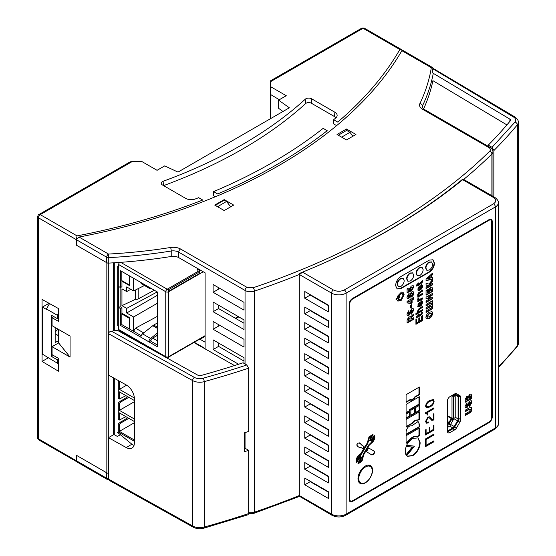 <?xml version="1.0" encoding="UTF-8"?>
<svg xmlns="http://www.w3.org/2000/svg" width="556" height="556" viewBox="0 0 556 556"><rect width="100%" height="100%" fill="white"/><g stroke="black" fill="none" stroke-linecap="round" stroke-linejoin="round"><path stroke-width="0.83" d="M370.22 466.449A10.293 5.942 120 0 0 369.42 465.191A10.293 5.942 120 0 1 370.22 466.449M218.571 305.195L218.571 308.559L244.014 323.251M213.108 284.505L244.014 302.346L244.014 310.123L213.108 292.275L213.108 284.505M218.571 287.654L218.571 289.127L213.108 292.275M213.108 321.479L244.014 339.327L244.014 347.104L213.108 329.256L213.108 321.479M218.571 324.635L218.571 326.108L213.108 329.256M238.587 364.243L213.108 349.536L213.108 339.869L244.014 357.71L244.014 363.388M244.014 329.555L213.108 311.714L213.108 302.047L244.014 319.895L244.014 329.555M108.476 478.681A2.571 1.487 0 0 1 106.696 478.25L76.339 460.722L76.339 455.26L76.339 460.722L77.145 462.057L107.232 479.425A2.571 1.487 -60 0 1 106.696 478.25L106.696 472.788L76.339 455.26L106.842 472.871L106.842 262.759L76.339 245.147L106.696 262.675A2.571 1.487 0 0 0 108.754 263.099A360.267 208 0 0 0 171.227 256.476A7.721 4.455 180 0 1 178.74 257.623L205.101 272.843L205.101 348.501L194.308 342.267M337.026 134.482L346.485 139.945L355.951 134.482L346.485 129.02L337.026 134.482M224.207 199.618L214.748 205.081L224.207 210.543L233.673 205.081L224.207 199.618L224.207 200.174M432.978 68.277A2.571 2.092 -170.8 0 0 431.317 67.686C429.35 79.821 425.555 91.754 419.933 103.499C419.022 105.696 419.905 107.628 422.574 109.282L488.884 147.569C490.545 148.667 490.816 149.87 489.683 151.176C433.506 206.832 349.522 255.315 253.119 287.751L246.871 287.292L180.561 249.005C177.691 247.469 174.355 246.961 170.539 247.483C150.203 250.728 129.527 252.917 108.517 254.057L79.07 237.058A512.097 295.653 0 0 0 401.877 50.686L431.317 67.686A2.571 1.487 -60 0 1 432.603 67.561L402.516 50.193L401.877 50.686M346.485 129.02L346.485 130.493M79.07 237.058L76.339 239.685L77.041 235.883L40.247 214.644L132.682 161.275L141.419 161.275L157.063 170.31L164.715 165.89L177.989 172.096L289.349 107.801L278.605 100.136L286.257 95.715L270.612 86.68L270.612 81.642C270.612 80.509 270.612 80.509 270.612 81.642C270.612 80.509 270.612 80.509 270.612 81.642L363.047 28.273L399.84 49.512C384.926 75.352 364.229 99.545 337.742 122.077L333.663 119.728A503.861 290.899 0 0 0 335.845 117.851A7.721 4.455 0 0 0 337.124 115.655A7.721 4.455 0 0 0 334.872 112.229L311.645 98.815A4.114 2.377 0 0 0 305.251 99.225A460.632 265.942 180 0 1 163.137 181.277A4.114 2.377 0 0 0 161.233 183.431A4.114 2.377 0 0 0 162.435 184.96L185.662 198.374A7.721 4.455 0 0 0 195.399 198.937A503.861 290.899 0 0 0 198.652 197.679L202.725 200.028C163.686 215.325 121.792 227.272 77.041 235.883M132.682 161.275L130.111 161.886L38.955 214.512A2.571 1.487 60 0 1 40.247 214.644A2.571 1.487 120 0 0 38.427 217.792L76.339 239.685L76.339 245.147L76.339 239.685L106.696 257.213A2.571 1.487 -60 0 1 108.517 254.057L108.754 257.636A360.267 208 0 0 0 171.227 251.013A2.571 0.563 -99.1 0 0 170.539 247.483M245.05 363.985L245.05 290.44A7.721 4.455 180 0 0 254.419 291.135L254.419 512.173A667.527 385.391 0 0 0 299.302 495.528L331.564 514.154A10.293 5.942 0 0 0 346.124 514.154L346.124 293.116A10.293 5.942 180 0 1 331.564 293.116A2.571 1.487 120 0 1 333.385 289.968C337.026 291.671 340.661 291.671 344.303 289.968L493.513 203.823A2.571 1.487 60 0 1 495.333 206.971A10.293 5.942 180 0 0 498.35 202.766C498.6 201.189 497.411 199.395 494.798 197.387L463.732 179.456L462.668 179.706A669.07 386.281 180 0 1 302.54 272.155L300.219 274.004L299.323 273.482L299.302 274.49L299.323 496.209L332.099 515.336A2.571 1.487 -60 0 1 331.564 514.154L331.564 293.116L299.302 274.49A667.527 385.391 0 0 1 254.419 291.135A2.571 1.063 -108.7 0 0 253.119 287.751M299.323 273.482A667.311 385.266 0 0 0 302.276 272.28M312.312 268.096A667.311 385.266 0 0 0 462.787 179.108L463.273 179.393M423.568 108.983A360.267 208 0 0 0 432.909 80.669L506.898 124.905M218.571 343.017L218.571 346.381L213.108 349.536M218.571 346.381L244.014 361.073M218.571 308.559L213.108 311.714M300.838 273.691L300.219 274.004L300.789 273.767M328.415 498.468L304.757 484.811L304.757 478.09L328.415 491.747L328.415 498.468M328.415 482.921L304.757 469.264L304.757 462.536L328.415 476.193L328.415 482.921M328.415 467.374L304.757 453.717L304.757 446.989L328.415 460.646L328.415 467.374M328.415 451.826L304.757 438.163L304.757 431.442L328.415 445.099L328.415 451.826M328.415 436.272L304.757 422.616L304.757 415.895L328.415 429.552L328.415 436.272M328.415 420.725L304.757 407.068L304.757 400.348L328.415 414.005L328.415 420.725M328.415 405.178L304.757 391.521L304.757 384.801L328.415 398.457L328.415 405.178M328.415 389.631L304.757 375.974L304.757 369.247L328.415 382.903L328.415 389.631M328.415 374.084L304.757 360.427L304.757 353.699L328.415 367.356L328.415 374.084M328.415 358.53L304.757 344.873L304.757 338.152L328.415 351.809L328.415 358.53M328.415 342.982L304.757 329.326L304.757 322.605L328.415 336.262L328.415 342.982M328.415 311.888L304.757 298.231L304.757 291.504L328.415 305.161L328.415 311.888M328.415 327.435L304.757 313.779L304.757 307.058L328.415 320.715L328.415 327.435M205.101 342.197L200.049 339.278M310.22 481.239L310.22 481.663L304.757 484.811M310.22 481.663L328.415 492.164M310.22 465.692L310.22 466.109L304.757 469.264M310.22 466.109L328.415 476.617M310.22 450.145L310.22 450.562L304.757 453.717M310.22 450.562L328.415 461.07M310.22 434.597L310.22 435.014L304.757 438.163M310.22 435.014L328.415 445.523M310.22 419.043L310.22 419.467L304.757 422.616M310.22 419.467L328.415 429.969M310.22 403.496L310.22 403.92L304.757 407.068M310.22 403.92L328.415 414.422M310.22 387.949L310.22 388.366L304.757 391.521M310.22 388.366L328.415 398.874M310.22 372.402L310.22 372.819L304.757 375.974M310.22 372.819L328.415 383.327M310.22 356.855L310.22 357.272L304.757 360.427M310.22 357.272L328.415 367.78M310.22 341.301L310.22 341.725L304.757 344.873M310.22 341.725L328.415 352.226M310.22 325.753L310.22 326.177L304.757 329.326M310.22 326.177L328.415 336.679M310.22 294.659L310.22 295.076L304.757 298.231M310.22 295.076L328.415 305.585M310.22 310.206L310.22 310.63L304.757 313.779M310.22 310.63L328.415 321.132M450.082 425.132A2.71 1.564 120 0 0 450.589 424.423L453.891 418.71A2.71 1.564 120 0 0 454.21 418.029M454.454 395.295L454.454 394.607A2.71 1.564 120 0 0 454.391 394.086M108.663 479.765L107.232 479.425M493.513 203.823C496.473 201.717 496.473 199.618 493.513 197.519A2.571 1.487 120 0 1 494.798 197.387M352.49 501.442A4.629 2.676 -60 0 1 350.176 501.672A4.629 2.676 -60 0 1 349.217 499.552L349.217 304.146A4.629 2.676 -60 0 1 352.49 298.475L488.967 219.683A4.629 2.676 -60 0 1 491.282 219.453A4.629 2.676 -60 0 1 492.241 221.573L492.241 416.979A4.629 2.676 -60 0 1 488.967 422.65L352.49 501.442L351.878 501.088M314.46 484.109L314.828 483.901M327.929 476.339L328.29 476.124M349.453 500.824A4.629 2.676 120 0 0 350.023 500.692M490.357 219.808A4.629 2.676 120 0 0 490.183 219.252M447.344 430.935A2.71 1.564 120 0 0 448.171 430.671L452.876 427.953A2.71 1.564 120 0 0 454.231 426.528L457.532 420.809A2.71 1.564 120 0 0 458.088 418.918L458.088 396.706A2.71 1.564 120 0 0 457.532 395.469L454.759 393.87M359.294 482.733A10.293 5.942 120 0 0 360.497 482.823A10.293 5.942 120 0 1 359.294 482.733M58.443 313.396L57.351 315.287L46.433 308.983L49.547 303.59M58.443 359.197L57.351 359.829L51.527 356.465L51.527 315.287L57.351 318.644L57.351 315.287M57.351 318.644L58.443 318.018M46.433 308.983L46.433 309.4L42.43 307.093L42.43 354.158L57.351 363.193L57.351 359.829M57.351 363.193L58.443 363.819M51.527 356.465L53.348 355.416M55.162 331.932A10.807 6.241 120 0 0 57.907 329.055M42.43 307.093L49.011 303.291M58.623 340.606L55.162 342.6L55.162 327.47M313.737 468.145L314.098 467.93M282.948 111.492L278.605 108.302L278.605 100.136M279.314 99.732L270.612 94.527L270.612 86.68M270.612 118.623L270.612 94.527M217.57 206.714L226.542 201.432L224.283 200.125L215.262 205.338L217.521 206.644M226.542 201.432L230.664 206.818M338.298 135.219L346.631 130.41L349.967 132.335L352.942 136.22M322.105 472.551L322.105 472.975M324.106 474.129L324.468 473.92M316.281 469.611L316.281 469.195M38.955 214.512C38.517 214.394 38.086 215.137 37.669 216.743A2.571 1.487 0 0 0 38.427 217.792L38.427 438.83A2.571 1.487 120 0 0 38.955 440.011C37.745 438.76 37.315 438.017 37.669 437.78A2.571 1.487 0 0 0 38.427 438.83L76.339 460.722C76.394 461.904 76.631 462.043 77.041 461.126M38.955 440.011L76.714 461.709M48.177 357.897L42.061 361.428L58.443 371.213L58.443 358.356L52.069 354.679L52.069 346.694L70.07 357.091L58.623 342.913L52.069 346.694M53.89 316.649L52.069 317.698L58.443 321.375L58.443 308.545L42.061 299.42L42.061 361.428M163.575 185.621A461.077 266.199 0 0 0 305.633 103.569L305.251 99.225M335.956 117.754A7.27 4.198 0 0 0 334.559 116.614L311.325 103.201A3.67 2.12 0 0 0 305.633 103.569M333.663 119.728L333.343 123.738L336.623 125.635M402.349 50.179L399.84 49.512M341.634 137.144L349.967 132.335M52.069 317.698L52.069 325.684L70.07 336.074L70.07 357.091M113.306 434.889L113.306 377.753M113.306 330.966L113.306 262.835M215.283 196.775L213.282 195.622L213.608 191.605A503.861 290.899 180 0 0 269.618 164.138L275.574 160.719M108.476 473.184L108.295 473.288A2.571 1.487 180 0 1 106.842 472.871M58.623 329.465L58.623 342.913M106.842 262.759A2.571 1.487 0 0 0 108.295 263.176L108.42 263.106M108.295 473.288L108.295 263.176M213.608 191.605L217.653 193.947C259.749 176.085 296.265 154.999 327.199 130.702L323.147 128.36A503.861 290.899 180 0 1 275.581 160.698M488.286 145.123L492.06 147.298L515.002 122.084A2.571 1.897 39.7 0 1 517.323 124.829A10.293 5.942 180 0 0 518.331 122.257C518.519 120.645 517.379 118.88 514.912 116.955L432.922 68.291L432.234 72.704L509.887 119.13A2.571 1.487 180 0 1 510.61 120.159A2.571 1.487 180 0 1 510.359 120.798A659.805 380.936 180 0 1 488.286 145.123L488.286 146.353M492.06 147.298L493.943 150.488L493.943 196.893M396.553 299.594A0.771 0.445 -60 0 1 396.553 298.336L399.542 296.612A0.785 0.452 120 0 1 399.542 297.87L396.192 299.385A0.771 0.445 -60 0 1 396.032 299.448M372.548 470.286A10.293 5.942 120 0 0 370.414 465.574A10.293 5.942 120 0 0 362.484 468.333A10.293 5.942 120 0 0 357.988 478.688A10.293 5.942 120 0 0 360.121 483.4A10.293 5.942 120 0 0 368.051 480.641A10.293 5.942 120 0 0 372.548 470.286M372.437 450.096L373.646 450.812C374.563 451.785 374.306 453.008 372.861 454.474L371.637 454.857L371.999 455.072L366.487 451.701L368.572 447.962L374.007 451.02C374.932 451.993 374.668 453.216 373.222 454.683L371.714 454.905M414.63 397.422L414.63 398.409L410.856 400.591L410.856 399.597L406.088 402.349L406.088 394.677L419.328 387.039L419.328 394.704L414.63 397.422L414.269 397.206L414.63 398.409M398.277 299.434L401.126 299.149L403.01 295.243L402.266 293.603L401.126 293.498L398.277 296.508L397.332 296.424L401.411 292.122L403.037 292.261L404.101 294.61L401.411 300.205L397.915 301.143L397.332 300.608L398.513 299.684M419.683 317.844L419.683 321.083L421.636 319.957L421.636 316.142L422.511 315.634L422.511 320.52L415.93 324.322L415.93 319.436L416.805 318.929L416.805 322.744L418.807 321.59L418.807 318.352L419.683 317.844M421.302 313.716L421.656 312.687L422.539 312.18L422.539 312.799L421.288 314.786L417.813 317.358L417.813 316.795L416.444 317.587L416.444 316.517L417.813 315.725L417.813 314.904L418.647 314.425L418.647 315.245L421.302 313.716M417.744 310.971L418.244 309.317L422.511 306.363L422.511 307.433L419.662 309.08L418.626 310.811L418.863 311.485L419.523 311.388L422.511 309.664L422.511 310.728L415.93 314.529L415.93 313.466L418.459 312.006L417.744 310.971M422.15 306.578L422.15 307.225L418.529 309.609L418.494 311.277L419.523 311.388M417.612 311.527L417.973 311.735M406.686 445.439C406.95 443.994 408.952 441.659 412.677 438.434L418.07 437.885L420.169 442.771C419.759 448.303 417.264 452.633 412.677 455.76L407.478 456.288L406.749 455.718L414.442 446.162L406.686 445.439M433.263 425.403L433.263 429.538L429.871 431.498L429.871 427.355L429.183 427.752L429.183 431.894L426.104 433.673L426.104 429.531L425.416 429.927L425.416 435L433.944 430.073L433.944 425.006L433.263 425.403M406.088 431.706C406.964 427.62 408.813 425.674 411.635 425.868L418.105 421.559L419.328 424.068L419.328 427.008L406.088 434.653L406.088 431.706M419.328 405.4L419.328 410.738L415.478 412.962L415.478 407.624L419.328 405.4M409.946 409.765L409.946 410.815L406.088 413.038L406.088 404.393L419.328 396.748L419.328 404.344L409.946 409.765L409.577 409.557L409.946 410.815M414.63 408.111L414.63 413.449L410.856 415.631L410.856 410.293L414.63 408.111M409.946 411.808L409.946 416.152L406.088 418.383L406.088 414.032L409.946 411.808M421.879 300.977L422.581 302.485L421.622 305.14L419.947 306.384L418.751 306.801L418.001 306.453L418.036 304.035L420.225 301.783L420.538 305.029L421.392 304.181L421.705 302.985L421.274 302.026L421.879 300.977M421.517 300.761L422.219 302.269L421.253 304.924L418.39 306.592L418.751 306.801L418.001 306.453M421.302 282.198L421.656 281.169L422.539 280.662L422.539 281.28L421.288 283.268L417.813 285.84L417.813 285.277L416.444 286.069L416.444 284.999L417.813 284.206L417.813 283.386L418.647 282.907L418.647 283.727L421.302 282.198M352.129 500.998L352.15 500.984A3.857 2.231 -60 0 1 350.565 501.005A3.857 2.231 -60 0 1 349.766 499.239L349.217 498.927M352.15 501.012L488.967 422.025A3.857 2.231 -60 0 0 491.692 417.299L491.692 221.893A3.857 2.231 -60 0 0 490.892 220.12L489.614 219.384M488.418 219.995L488.967 220.315A3.857 2.231 -60 0 1 490.892 220.12M488.967 220.315L352.49 299.107L351.99 298.815M349.258 303.541L349.766 303.833A3.857 2.231 -60 0 1 352.49 299.107M349.766 303.833L349.766 499.239M449.992 396.623A3.739 2.155 120 0 0 447.344 401.203L447.344 431.039A3.739 2.155 120 0 0 448.122 432.749A3.739 2.155 120 0 0 449.992 432.561L454.697 429.844A3.739 2.155 120 0 0 456.559 427.87L459.861 422.157A3.739 2.155 120 0 0 460.639 419.551L460.639 397.338A3.739 2.155 120 0 0 459.861 395.629L456.559 393.724A3.739 2.155 120 0 0 454.697 393.905L449.992 396.623M469 409.563L470.619 409.73L469 411.774L465.24 413.949L465.24 415.499L469.25 413.184C470.835 412.503 471.71 411.113 471.877 409.007L471.314 407.374L469.25 407.868L465.24 410.182L465.24 411.732L469 409.563L468.632 409.355L470.258 409.522M470.188 409.077L470.619 409.73M432.505 288.578L431.984 287.104L430.559 287.355C428.822 288.856 428.12 290.044 428.447 290.913L428.447 292.275L427.307 292.936L427.307 289.711L426.049 290.44L426.049 295.215L432.505 291.49L432.505 288.578L431.79 287.028M426.049 283.365L426.049 285.145L428.759 285.464L426.049 287.07L426.049 288.627L432.505 284.901L432.505 283.345L429.35 285.165L432.505 281.357L432.505 279.508L429.003 284.06L426.049 283.365M432.505 273.149L426.049 279.105L426.049 280.683L432.505 279.195L432.505 277.562L431.296 277.882L431.296 275.859L432.505 274.775L432.505 273.149M421.879 284.672L422.581 286.18L421.622 288.842L419.947 290.086L418.751 290.503L418.001 290.156L418.036 287.737L420.225 285.485L420.538 288.731L421.392 287.883L421.705 286.688L421.274 285.728L421.879 284.672M421.517 284.464L422.219 285.972L421.253 288.627L418.39 290.295L418.751 290.503L418.001 290.156M417.744 294.673L418.244 293.019L422.511 290.065L422.511 291.135L419.662 292.776L418.626 294.513L418.863 295.187L419.537 295.083L422.511 293.366L422.511 294.43L417.813 297.14L417.813 296.077L418.466 295.702L417.744 294.673M422.15 290.281L422.15 290.927L418.529 293.311L418.501 294.972L419.537 295.083M417.612 295.229L417.973 295.438M417.744 299.274L418.112 297.863L418.925 298.085L418.863 299.76L422.511 297.933L422.511 299.003L417.813 301.713L417.813 300.65L418.466 300.268L417.744 299.274M417.612 299.802L417.98 300.018M426.049 297.154L426.049 298.697L430.156 298.565L426.049 300.935L426.049 302.485L432.505 298.76L432.505 297.217L428.356 297.377L432.505 294.986L432.505 293.429L426.049 297.154M426.049 309.24L431.247 306.238L431.247 307.941L426.049 310.936L426.049 312.493L432.505 308.768L432.505 300.699L426.049 304.424L426.049 305.981L431.247 302.978L431.247 304.681L426.049 307.683L426.049 309.24M425.868 317.261L426.535 318.929L429.281 318.38C430.9 317.823 432.033 316.142 432.686 313.327L432.019 311.659L429.281 312.208C427.654 312.764 426.522 314.446 425.868 317.261M406.088 427.043L412.225 423.498C414.046 421.135 415.937 420.044 417.897 420.225L419.328 419.398L419.328 411.801L406.088 419.446L406.088 427.043M406.088 443.299L407.659 442.395C410.988 437.85 414.373 435.897 417.827 436.529L419.328 435.661L419.328 428.064L406.088 435.702L406.088 443.299M412.74 447.059L406.227 446.531C404.914 450.131 404.914 453.022 406.227 455.197L412.74 447.059M465.435 407.798L466.595 407.485L469.591 402.266L470.619 403.086L469.598 404.796L469.598 406.367L471.877 402.384L471.307 400.709L469.73 401.015L466.922 406.123L466.31 405.63L467.005 404.288L467.005 402.808L465.052 406.276L465.601 407.93L466.964 407.701L470.425 402.398L469.591 402.266L470.258 402.878M466.922 406.123L465.942 405.421L466.644 403.051M467.679 396.108L468.208 396.63L466.88 396.31L465.24 399.173L465.24 402.238L471.69 398.513L471.196 394.044L469.883 394.287L468.242 396.609L467.881 396.185M433.944 434.062L425.416 438.99L425.416 446.676L433.944 441.756L433.944 440.825L426.104 445.349L426.104 439.525L433.944 434.994L433.944 434.062M434.111 401.237L433.437 399.507L429.92 400.403C427.508 401.453 426.063 403.371 425.59 406.158L426.271 407.902L429.837 406.978C432.415 405.734 433.84 403.816 434.111 401.237L433.242 399.416M425.59 412.691L425.59 413.386L426.709 413.317L427.237 415.103L427.738 414.818L427.738 412.33L433.944 408.743L433.944 407.868L425.59 412.691M427.905 417.056L425.59 421.358L426.334 423.199L428.328 422.914L428.328 421.983L426.73 422.192L426.237 421.1L427.953 417.987L429.301 417.848L431.908 420.378L433.944 419.954L433.944 413.65L433.305 414.018L433.305 419.398L431.623 419.106L429.767 416.889L427.905 417.056M431.859 419.314L429.586 416.798M407.263 298.447L408.361 298.197L409.744 296.48L411.697 296.876C413.393 295.264 414.067 294.048 413.727 293.22L413.164 291.657L411.697 291.9L410.106 293.929L408.723 293.811L406.909 297.154L407.43 298.579L408.723 298.405L410.106 296.695L410.46 297.092M410.953 303.506L412.1 302.846L412.1 300.025L413.546 299.191L413.546 297.641L412.1 298.475L412.1 297.752L410.974 298.398L410.974 299.121L407.089 301.359L407.089 302.916L410.953 303.506L410.592 303.298L411.732 302.638L412.1 302.846M410.502 305.313L410.502 307.92L411.655 307.253L411.655 304.646L410.502 305.313M407.291 315.613L408.452 315.308L411.447 310.088L412.476 310.901L411.454 312.611L411.454 314.189L413.727 310.199L413.164 308.531L411.579 308.83L408.778 313.938L408.16 313.445L408.862 312.104L408.862 310.623L406.909 314.098L407.458 315.745L408.813 315.516L412.274 310.213L411.447 310.088L412.114 310.693M408.778 313.938L407.798 313.236L408.5 310.867M410.043 316.496L410.523 317.024L408.924 316.795L407.089 319.964L407.089 323.078L413.546 319.352L413.546 317.803L411.176 319.172L411.913 316.83L413.546 315.655L413.546 314.098L410.578 316.996L410.258 316.566M400.841 288.62L429.274 272.197C432.464 270.014 434.201 266.998 434.5 263.148L432.971 259.77L429.274 260.132L400.841 276.554C397.651 278.737 395.914 281.753 395.615 285.603L397.144 288.981L400.841 288.62L400.473 288.411L428.912 271.988C432.095 269.806 433.84 266.79 434.139 262.939L432.783 259.673M411.294 287.521L412.622 287.702L411.676 289.169L411.676 290.642L413.727 287.098L413.205 285.652L411.315 286.041L409.16 289.349L409.501 290.51L408.215 291.087L408.215 288.189L407.089 288.842L407.089 292.803L410.55 291.191L410.085 289.148L411.294 287.521L410.933 287.313L412.26 287.494M412.218 287.153L412.622 287.702M410.55 289.718L409.723 288.932L410.933 287.313M372.659 434.201L370.31 438.42L370.178 439.692L371.457 439.72L374.216 435.334L374.904 436.96C374.702 439.483 373.562 441.533 371.477 443.104L369.184 445.293L363.756 454.697L362.227 460.514L359.989 462.787L358.279 463.398L358.14 462.724L360.649 458.081L360.086 457.637L359.12 458.603L356.876 462.37L356.104 460.799L356.299 459.367C357.049 456.782 358.453 454.996 360.51 454.023L367.287 442.965L368.989 436.863L373.027 434.41L370.435 439.845M360.649 458.081L359.725 457.428L358.752 458.387L356.584 462.321M361.588 447.837L358.474 447.003L356.66 445.002L358.036 443.049L360.184 443.334L364.201 446.829L362.971 448.97L360.941 447.427M363.784 446.551L364.201 446.829L363.839 446.614L362.609 448.755M361.219 447.629L357.8 446.878M359.732 443.076L362.484 445.842M447.448 431.81A3.739 2.155 120 0 0 448.171 431.512L452.876 428.794A3.739 2.155 120 0 0 454.745 426.82L458.047 421.107A3.739 2.155 120 0 0 458.818 418.501L458.818 396.289A3.739 2.155 120 0 0 458.047 394.579L459.861 395.629L458.047 394.579M465.24 411.315L468.632 409.355M465.24 415.082L468.882 412.976C470.473 412.295 471.349 410.905 471.509 408.799L471.12 407.291M429.705 291.552L430.525 289.037L431.247 289.6L431.247 290.663L429.336 291.344L429.336 290.246L430.156 288.828L430.886 289.384L430.156 288.828L430.692 288.717M426.049 294.798L432.137 291.281L432.137 288.362M432.137 291.281L432.505 291.49M427.307 292.936L426.938 289.926M429.35 285.165L428.989 284.915L432.137 281.148L432.137 279.981M432.137 281.148L432.505 281.357M428.989 284.915L429.35 285.124M426.049 288.203L432.137 284.693L432.137 283.56M432.137 284.693L432.505 284.901M426.049 284.978L428.759 285.464M427.786 278.897L430.198 276.798L430.198 278.202L427.418 278.688L429.837 276.589L430.198 276.798M431.296 277.882L430.935 275.644L432.137 274.567L432.137 273.482M432.137 274.567L432.505 274.775M430.935 275.644L431.296 275.859M426.049 280.391L432.137 278.987L432.137 277.659M432.137 278.987L432.505 279.195M422.171 280.87L421.858 282.212L418.286 284.582L418.647 284.797M418.286 284.582L418.647 285.353M418.286 285.145L417.813 285.416M416.444 285.645L417.813 285.277M418.286 283.115L418.647 283.727M418.925 289.328L419.794 289.155L419.794 286.757L418.897 287.612L418.8 289.259M418.557 289.12L418.536 287.403L419.426 286.542L419.794 286.757M418.39 290.295L417.639 289.947M420.169 285.52L420.538 288.731M422.15 290.927L422.511 291.135M418.501 294.972L419.175 294.875L418.501 294.972M422.15 293.575L422.511 294.43M422.15 294.221L417.813 296.723M418.564 297.877L418.258 298.906L418.863 299.76M422.15 298.148L422.511 299.003M422.15 298.787L417.813 301.296M418.925 305.626L419.794 305.459L419.794 303.055L418.897 303.91L418.8 305.557M418.557 305.418L418.536 303.701L419.426 302.839L419.794 303.055M418.39 306.592L417.639 306.245M420.169 301.818L420.538 305.029M428.356 297.377L427.995 297.168L432.137 294.777L432.137 293.637M432.137 294.777L432.505 294.986M426.049 302.068L432.137 298.551L432.137 297.231M432.137 298.551L432.505 298.76M426.049 298.475L430.156 298.565M426.049 308.816L430.886 306.022L431.247 306.238M426.049 305.564L430.886 302.77L431.247 302.978M426.049 312.076L432.137 308.559L432.137 300.914M432.137 308.559L432.505 308.768M427.251 317.108L426.758 316.329L428.912 313.66L430.949 313.271M427.119 316.538L429.281 313.869L431.157 313.341L431.435 314.05C431.678 314.703 430.963 315.593 429.281 316.718L427.404 317.247L427.119 316.538M426.362 318.803L428.912 318.171C430.532 317.615 431.671 315.933 432.325 313.118L431.824 311.575M409.577 412.017L409.577 415.944L409.946 416.152M409.577 415.944L406.088 417.959M414.269 408.319L414.63 413.449M414.269 413.24L410.856 415.207M409.577 410.606L406.088 412.622M418.967 396.956L418.967 404.136L419.328 404.344M418.967 404.136L409.577 409.557M418.967 405.609L419.328 410.738M418.967 410.53L415.478 412.538M417.917 421.469L419.328 424.068M418.967 423.853L419.328 427.008M418.967 426.799L406.088 434.236M406.088 426.619L411.864 423.29L412.225 423.498M411.864 423.29C413.685 420.927 415.575 419.836 417.528 420.016L418.967 419.189L418.967 412.01M418.967 419.189L419.328 419.398M417.528 420.016L417.897 420.225M406.088 442.882L407.659 442.395M407.298 442.187C410.62 437.642 414.012 435.689 417.459 436.321L418.967 435.452L418.967 428.273M418.967 435.452L419.328 435.661M417.459 436.321L417.827 436.529M406.005 454.801L412.239 447.017M466.644 404.08L467.005 404.288M466.56 405.915L465.942 405.421L466.56 405.915M469.236 406.158L471.509 402.176L471.113 400.633M468.972 398.527L468.611 397.116L469.347 395.809L470.439 396.324L470.439 397.686L468.972 398.527L469.709 396.018L470.439 396.324M466.491 399.959L466.13 398.589L466.755 397.547L467.784 397.992L467.784 399.215L466.491 399.959L467.116 397.755L467.784 397.992M465.24 401.821L471.328 398.304L470.995 393.975M471.328 398.304L471.69 398.513M426.104 445.349L425.736 445.141L425.736 439.309L433.583 434.785L433.583 434.271M433.583 434.785L433.944 434.994M425.736 439.309L426.104 439.525M425.416 446.26L433.583 441.54L433.583 441.033M433.583 441.54L433.944 441.756M425.416 434.577L433.583 429.864L433.583 425.215M433.583 429.864L433.944 430.073M426.104 433.673L425.736 429.739M429.871 431.498L429.51 427.564M417.89 437.787L419.808 442.555C419.398 448.094 416.903 452.424 412.316 455.552L407.305 456.177M406.742 445.273L414.442 446.162M426.104 407.784L429.468 406.77C432.054 405.519 433.478 403.607 433.75 401.029M426.542 406.797L425.868 405.602C426.167 403.607 427.369 402.113 429.468 401.119L432.797 400.355M429.92 406.054L426.702 406.929L426.237 405.817C426.535 403.816 427.731 402.322 429.837 401.328L432.992 400.438L433.471 401.606C433.36 403.392 432.179 404.879 429.92 406.054M427.21 414.7L427.376 412.114L433.583 408.535L433.583 408.076M433.583 408.535L433.944 408.743M427.376 412.114L427.738 412.33M427.376 414.609L427.738 414.818M425.59 413.066L426.508 413.24M431.678 419.224L431.261 418.897M431.407 420.107L433.583 419.745L433.583 413.859M433.583 419.745L433.944 419.954M426.563 422.067L425.868 420.885L427.585 417.778L429.114 417.758M426.16 423.074L427.967 422.699L427.967 422.164M427.967 422.699L428.328 422.914M407.666 296.299L408.452 296.758L407.666 296.299L408.452 294.93L409.689 295.549L408.813 296.967L408.034 296.508L408.813 295.139L409.689 295.549M408.813 296.967L408.034 296.508M411.218 295.292L410.182 294.847L411.218 293.207L412.239 293.658M410.55 295.055L411.579 293.415L412.601 293.867L411.579 295.5L410.55 295.055L410.78 295.639L410.55 295.055M410.293 296.953L411.336 296.668C413.025 295.055 413.706 293.832 413.365 293.005L412.969 291.573M412.601 293.867L412.156 293.22M408.736 301.971L410.974 300.678L410.974 302.29L408.368 301.762L410.974 300.678M407.089 302.763L410.592 303.298M412.1 298.475L411.732 297.96M411.732 302.638L411.732 299.816L413.177 298.982L413.177 297.849M413.177 298.982L413.546 299.191M411.732 299.816L412.1 300.025M410.502 307.503L411.294 307.044L411.294 304.862M411.294 307.044L411.655 307.253M408.5 311.895L408.862 312.104M408.417 313.73L407.798 313.236L408.417 313.73M411.086 313.973L413.365 309.991L412.969 308.448M422.15 307.225L422.511 307.433M418.494 311.277L419.161 311.179L418.494 311.277L418.87 311.492M422.15 309.873L422.511 310.728M422.15 310.519L415.93 314.112M422.171 312.389L421.858 313.73L418.286 316.1L418.647 316.315M418.286 316.1L418.647 316.871M418.286 316.663L417.813 316.934M416.444 317.163L417.813 316.795M418.286 314.633L418.647 315.245M419.321 318.053L419.683 321.083M422.15 315.843L422.511 320.52M422.15 320.312L415.93 323.898M416.444 319.137L416.805 322.744M408.347 320.805L407.979 319.485L408.813 318.074L409.987 318.692L409.987 319.853L408.347 320.805L409.174 318.282L409.987 318.692M411.176 319.172L410.815 317.949L411.551 316.621L413.177 315.44L413.177 314.487M413.177 315.44L413.546 315.655M407.089 322.661L413.177 319.144L413.177 318.011M413.177 319.144L413.546 319.352M396.192 299.385L399.542 297.87M399.18 297.662A0.785 0.452 120 0 0 399.813 296.473M402.071 293.512L400.765 293.29L397.915 296.299L398.277 296.508M397.915 296.299L397.401 296.251M397.742 301.032L401.05 299.997L403.732 294.402L402.85 292.171M396.963 288.87L400.473 288.411M419.794 275.519C421.844 274.115 422.963 272.176 423.158 269.702L422.171 267.526L419.794 267.763C417.751 269.167 416.632 271.106 416.437 273.58L417.424 275.755L419.794 275.519M421.983 267.429L419.432 267.547C417.389 268.951 416.263 270.89 416.076 273.371L417.25 275.637M429.274 270.042C431.324 268.638 432.443 266.699 432.637 264.225L431.651 262.05L429.274 262.286C427.23 263.69 426.111 265.629 425.917 268.103L426.904 270.279L429.274 270.042M431.463 261.959L428.912 262.078C426.869 263.481 425.743 265.42 425.555 267.895L426.73 270.16M410.314 280.988C412.364 279.585 413.483 277.646 413.678 275.171L412.691 272.996L410.314 273.232C408.271 274.636 407.152 276.575 406.957 279.049L407.944 281.225L410.314 280.988M412.503 272.906L409.953 273.024C407.909 274.428 406.783 276.367 406.596 278.841L407.77 281.107M400.841 286.465C402.885 285.061 404.003 283.122 404.198 280.648L403.211 278.473L400.841 278.709C398.791 280.113 397.672 282.052 397.477 284.526L398.464 286.701L400.841 286.465M403.024 278.375L400.473 278.493C398.43 279.897 397.304 281.836 397.116 284.318L398.291 286.583M410.182 289.509L409.723 288.932L410.182 289.509M407.089 292.421L410.182 290.976L410.182 289.62M410.182 290.976L410.55 291.191M408.215 291.087L407.854 288.404M411.308 290.434L413.365 286.889L413.004 285.569M414.269 398.2L410.856 400.174M406.088 401.925L410.488 399.389L410.856 399.597M418.967 387.247L418.967 394.496L419.328 394.704M418.967 394.496L414.269 397.206M362.72 456.4L363.207 454.37L368.628 444.988L371.436 442.228L374.118 437.412L374.028 436.689L371.707 440.428L369.9 440.783L370.122 438.309L371.874 435.39L369.462 437.315L367.829 443.292L361.741 453.752L357.042 459.2L357.015 461.042L358.606 458.213L360.225 456.671L361.018 456.678L361.428 457.63L360.9 459.367L359.176 462.251L361.72 460.111L362.72 456.4M369.538 440.574L371.345 440.213L373.667 436.481L374.028 436.689M357.015 461.042L356.681 458.985L361.372 453.543L367.467 443.076L369.094 437.099L371.505 435.174L371.874 435.39M360.816 456.601L361.066 457.421L358.815 462.043L359.176 462.251M374.139 435.188L374.535 436.752C374.341 439.275 373.201 441.325 371.116 442.896L371.477 443.104M371.116 442.896L368.823 445.078L363.388 454.488L363.485 455.774M363.124 455.566L361.859 460.298L359.621 462.578L357.911 463.19M360.281 457.866L359.725 457.428L360.281 457.866M372.548 434.688L372.909 434.903M363.415 446.343L363.839 446.614M358.106 446.795L357.626 446.753M359.371 442.861L359.822 443.125M134.392 441.29L118.303 432.005L118.303 423.596L127.769 417.716M125.948 416.666L119.394 420.023L118.303 419.398L118.303 402.586L127.769 396.706M125.948 395.65L119.394 399.013L118.303 398.381L118.303 381.576L119.081 380.971M114.3 262.779L114.3 330.841M114.3 378.309L114.3 434.729M118.671 265.511L118.303 265.719A2.057 1.188 180 0 0 117.705 266.56L117.705 325.392A2.057 1.188 0 0 0 118.303 326.233L118.671 329.506A2.057 1.188 120 0 0 119.095 330.452L161.532 354.95M120.186 381.59L119.394 382.208L118.303 381.576M119.394 399.013L119.394 391.869L134.392 400.528M119.394 382.208L119.394 389.346L134.364 397.992M128.86 397.332L121.458 401.606L120.367 400.973M121.458 401.606L119.394 403.218L118.303 402.586M119.394 420.023L119.394 412.879L134.392 421.538M119.394 403.218L119.394 410.363L134.392 419.022M128.86 418.348L121.458 422.616L120.367 421.983M121.458 422.616L119.394 424.228L118.303 423.596M119.394 424.228L119.394 431.373L134.392 440.032M126.615 385.183L119.394 389.346M134.392 401.703L119.394 410.363M134.392 422.713L119.394 431.373M197.116 268.228L198.151 271.349L167.217 289.21L120.68 262.342M198.541 269.055L199.924 273.211L199.062 269.354M199.924 273.211L168.628 291.281A2.057 1.188 -120 0 0 167.217 289.21A2.057 1.188 -60 0 0 165.764 291.733L165.764 356.695A2.057 1.188 0 0 0 168.67 356.695L205.101 335.664M166.751 357.862A2.057 2.057 0 0 0 168.246 357.64A2.057 1.188 -120 0 0 168.628 357.091L199.924 339.021M168.051 289.989L198.151 272.607L198.151 271.349M151.295 339.584L151.003 339.82A1.32 0.764 120 0 0 150.294 340.918L148.841 341.815L157.445 346.784L157.445 292.039L120.492 270.702L120.492 287.57L118.671 286.521L118.671 307.531L120.492 308.58L120.492 325.448L148.841 341.815A2.982 1.724 -60 0 1 150.558 338.472L142.551 333.85L152.775 325.712L157.445 328.408M119.616 262.418A2.057 1.188 120 0 0 118.671 264.545L118.671 267.61L118.303 267.401A2.057 1.188 180 0 1 117.705 266.56M120.492 308.58L121.945 307.739L121.945 313.264L129.902 317.858L129.235 318.24L129.235 328.888L121.834 324.621L120.492 325.448M157.445 345.047L150.843 341.231A2.571 1.487 120 0 1 152.657 338.083L157.445 335.324M141.196 335.664L133.593 331.272L135.476 328.158L157.445 316.329M129.235 328.888L133.593 331.272L133.593 316.983L126.678 312.993L126.678 308.371L121.945 305.64L121.945 288.828L126.678 291.559L130.82 289.328M140.835 337.193A2.982 1.724 -60 0 1 142.551 333.85M121.945 313.264A2.057 1.188 120 0 0 121.834 313.966L121.834 324.621M118.671 307.531L120.124 306.69L121.945 307.739M120.124 287.362L120.124 306.69M120.492 287.57L121.945 286.729L121.945 281.211A2.057 1.188 120 0 1 121.834 280.634L121.834 271.481M150.954 288.286L150.558 288.432A2.982 1.724 -60 0 1 149.46 288.397L141.453 283.768A2.982 1.724 -60 0 1 140.835 282.448M149.46 288.397A2.982 1.724 -60 0 1 148.841 287.07M142.412 333.968A2.571 1.487 -60 0 1 143.559 332.829L144.553 332.259M157.445 332.988L150.558 338.472M129.902 317.858L129.902 329.145M144.456 285.506L133.593 290.934L126.678 286.938L126.678 291.559M133.593 290.934L133.593 278.264M129.902 276.137L129.902 285.798L121.945 281.211M121.945 305.64L135.615 299.246A2.571 1.487 0 0 0 138.187 298.926L154.325 290.239M157.445 295.229L126.678 312.993M133.593 316.983L157.445 303.215M154.582 336.971L157.445 334.698M157.445 327.206L153.72 325.058A7.207 4.163 120 0 0 152.775 325.712M153.72 325.058L157.445 322.911M129.902 285.798L129.235 284.908L121.834 280.634M135.615 299.246L135.615 289.919M157.237 291.921L126.678 308.371M313.292 452.341A9.521 5.497 -60 0 1 313.306 451.924M320.034 440.686A9.521 5.497 -60 0 1 320.409 440.477M316.579 438.267L316.211 438.475M310.387 466.213L310.755 466.004M317.302 438.684L316.941 438.899M448.067 427.043L447.372 427.314A0.771 0.625 -111.6 0 1 447.344 427.328L448.143 427.015A0.771 0.625 -111.6 0 1 447.344 426.674M447.344 425.548L449.623 424.228A1.543 0.89 60 0 0 448.789 423.297L447.344 422.046M449.623 424.228L450.04 425.041A0.771 0.625 68.4 0 1 449.846 426.042L448.205 426.987A0.771 0.625 -111.6 0 1 448.143 427.015M449.144 423.568A1.543 0.89 120 0 0 449.373 423.241L452.209 418.404A1.543 0.89 -60 0 0 452.389 418.042M451.402 418.223L451.493 417.966A0.771 0.445 60 0 1 451.993 417.876L451.402 418.223A0.771 0.445 -60 0 1 451.284 418.487L449.005 422.365A0.771 0.445 -60 0 1 448.609 422.775M452.73 395.038A0.771 0.445 -120 0 0 453.084 395.399L454.148 395.274L454.454 396.15L453.383 396.268A1.543 0.89 180 0 1 451.993 396.025A0.771 0.445 60 0 1 451.639 395.67M454.454 396.15A0.771 0.619 -19 0 1 455.211 396.692L455.211 417.285A0.771 0.619 -19 0 1 454.454 418.001L453.383 418.126A1.543 0.89 180 0 1 451.993 417.876L451.993 396.025L453.084 395.399M454.148 395.274A0.771 0.619 -19 0 1 454.905 395.816M365.514 466.95A9.521 5.497 120 0 0 359.294 475.338A9.521 5.497 120 0 0 360.754 482.969A9.521 5.497 120 0 0 365.514 482.497A9.521 5.497 120 0 0 371.735 474.108A9.521 5.497 120 0 0 370.275 466.477A9.521 5.497 120 0 0 365.514 466.95M316.941 454.023A9.521 5.497 120 0 0 316.934 454.44M313.841 452.653A9.264 5.351 -60 0 1 313.841 452.452A9.264 5.351 -60 0 1 313.841 452.236M315.488 437.635L315.12 437.843M320.583 440.998A9.264 5.351 -60 0 1 320.972 440.804M318.762 424.402L319.123 424.186M452.619 420.913L452.619 418.098M324.051 442.583A9.521 5.497 120 0 0 323.675 442.784M134.059 445.314A11.322 6.651 59.1 0 1 133.044 445.029L131.883 444.216L126.247 447.58A11.322 6.651 -120.9 0 0 132.057 448.053A11.322 6.651 -120.9 0 0 134.392 442.882L134.392 398.756A11.322 6.651 -120.9 0 0 126.247 384.967L108.476 375.064L108.476 333.669C108.67 332.377 109.678 331.55 111.506 331.188L117.566 330.438L197.971 375.265A2.571 1.487 180 0 0 200.869 375.543A659.805 380.936 180 0 0 243 362.797L246.774 364.979L248.657 368.162A667.527 385.391 180 0 1 204.205 381.659A10.293 5.942 180 0 1 192.612 380.575L192.612 525.976L108.476 479.07L108.476 437.676L126.247 447.58M193.884 342.51L234.5 365.549M244.487 447.914L248.657 450.318A667.527 385.391 180 0 1 244.487 451.694L244.487 432.783A667.527 385.391 0 0 0 248.657 431.407L248.657 368.162M117.58 432.457L120.36 434.716L117.379 436.439L113.938 434.521L108.476 437.676M193.147 527.151C196.393 528.805 199.938 529.152 203.781 528.2A2.571 0.91 -105.5 0 0 204.205 527.06A10.293 5.942 0 0 1 192.612 525.976A2.571 1.46 119.1 0 0 193.147 527.151L109.386 480.453L108.476 479.07M113.91 434.542L113.306 434.187M203.781 528.2L247.962 514.793L248.657 513.563L248.657 450.318M120.36 434.716L131.883 444.216M122.181 333.009L122.855 332.62M245.05 448.24L245.05 432.596M171.227 256.476L171.227 251.013A7.721 4.455 180 0 1 178.74 252.16L245.05 290.44A2.571 1.487 120 0 1 246.871 287.292M180.561 249.005A2.571 1.487 -60 0 0 178.74 252.16L178.74 257.623M492.963 196.331L492.963 151.767C492.79 149.87 491.858 148.424 490.17 147.437L423.86 109.157A2.571 1.487 120 0 0 422.574 109.282M490.17 147.437A2.571 1.487 120 0 0 488.884 147.569M423.86 109.157L422.129 107.183A7.721 4.455 180 0 1 422.414 105.994A2.571 2.022 -154.4 0 0 419.933 103.499M422.414 107.927L422.414 105.994A360.267 208 0 0 0 433.284 73.329M463.683 179.428A667.527 385.391 0 0 0 491.9 154.026A2.571 1.814 45.5 0 0 489.683 151.176M106.696 262.675L106.696 257.213A2.571 1.487 0 0 0 108.754 257.636L108.754 263.099M491.9 195.712L491.9 154.026A7.721 4.455 180 0 0 492.963 151.767M248.657 512.66A7.721 4.455 0 0 0 254.419 512.173A2.571 1.063 71.3 0 1 253.946 513.327L299.601 496.369M462.668 179.706L493.513 197.519M344.303 289.968A2.571 1.487 -120 0 1 346.124 293.116L495.333 206.971L495.333 428.009A10.293 5.942 0 0 0 498.35 423.811C498.6 425.389 497.411 427.182 494.798 429.19L345.589 515.336A2.571 1.487 -120 0 0 346.124 514.154L495.333 428.009A2.571 1.487 60 0 1 494.798 429.19M333.385 289.968L302.54 272.155M488.418 422.338L488.967 422.65M491.692 416.666L492.241 416.979M491.622 221.219L492.241 221.573M450.589 424.423L454.231 426.528M449.7 426.125L452.876 427.953M447.344 430.198L448.171 430.671M454.454 394.607L458.088 396.706M455.211 417.257L458.088 418.918M453.891 418.71L457.532 420.809M58.623 335.768L55.162 333.774M163.137 181.277L163.367 185.502M311.645 98.815L311.325 103.201M334.872 112.229L334.559 116.614M401.918 49.845L364.333 28.147A2.571 1.487 120 0 0 363.047 28.273A2.571 1.487 -120 0 0 361.761 28.147L270.612 80.773M514.912 116.955A2.571 1.508 120.9 0 0 513.591 117.066L432.832 68.784M493.943 150.488A667.527 385.391 180 0 0 517.323 124.829L517.323 345.867A10.293 5.942 0 0 0 518.331 343.302C518.526 343.969 518.074 345.158 516.983 346.868L498.35 367.69M515.002 122.084C516.322 120.242 515.857 118.567 513.591 117.066M498.35 367.036A667.527 385.391 0 0 0 517.323 345.867A2.571 1.897 39.7 0 1 516.983 346.868M509.887 121.368L509.887 119.13M458.818 396.289L460.639 397.338M458.818 418.501L460.639 419.551M458.047 421.107L459.861 422.157M454.745 426.82L456.559 427.87M452.876 428.794L454.697 429.844M448.171 431.512L449.992 432.561M471.509 408.799L471.877 409.007M468.882 412.976L469.25 413.184M429.336 290.246L429.705 290.461M422.171 281.065L422.539 281.28M421.858 282.212L422.219 282.427M420.927 283.06L421.288 283.268M418.536 287.403L418.897 287.612M418.216 288.376L418.578 288.592M422.032 285.068L422.4 285.284M422.219 285.972L422.581 286.18M421.976 287.403L422.338 287.612M421.253 288.627L421.622 288.842M420.114 289.572L420.475 289.78M419.585 289.878L419.947 290.086M419.3 292.567L419.662 292.776M418.529 293.311L418.897 293.526M418.258 294.305L418.626 294.513M418.334 298.363L418.703 298.572M418.258 298.906L418.626 299.114M418.536 303.701L418.897 303.91M418.216 304.681L418.578 304.89M422.032 301.366L422.4 301.581M422.219 302.269L422.581 302.485M421.976 303.701L422.338 303.91M421.253 304.924L421.622 305.14M420.114 305.87L420.475 306.078M419.585 306.175L419.947 306.384M428.912 313.66L429.281 313.869M468.59 404.316L468.951 404.525M466.595 407.485L466.964 407.701M471.509 402.176L471.877 402.384M468.611 397.116L468.972 397.325M466.13 398.589L466.491 398.798M471.328 395.399L471.69 395.608M419.808 442.555L420.169 442.771M412.316 455.552L412.677 455.76M429.468 406.77L429.837 406.978M425.868 405.602L426.237 405.817M429.468 401.119L429.837 401.328M431.546 420.169L431.908 420.378M427.585 417.778L427.953 417.987M425.868 420.885L426.237 421.1M411.218 293.207L411.579 293.415M408.361 298.197L408.723 298.405M411.336 296.668L411.697 296.876M410.446 312.138L410.808 312.347M408.452 315.308L408.813 315.516M413.365 309.991L413.727 310.199M419.3 308.865L419.662 309.08M418.529 309.609L418.897 309.824M418.258 310.602L418.626 310.811M422.171 312.583L422.539 312.799M421.858 313.73L422.219 313.945M420.927 314.578L421.288 314.786M407.979 319.485L408.347 319.693M411.551 316.621L411.913 316.83M410.815 317.949L411.176 318.157M403.732 294.402L404.101 294.61M401.05 299.997L401.411 300.205M400.765 293.29L401.126 293.498M428.912 271.988L429.274 272.197M413.365 286.889L413.727 287.098M373.646 450.812L374.007 451.02M372.861 454.474L373.222 454.683M373.535 436.71L373.896 436.919M372.2 439.031L372.562 439.24M371.345 440.213L371.707 440.428M369.094 437.099L369.462 437.315M367.954 440.977L368.322 441.193M367.467 443.076L367.829 443.292M364.931 447.441L365.292 447.649M361.372 453.543L361.741 453.752M360.017 454.773L360.378 454.982M356.681 458.985L357.042 459.2M361.066 457.421L361.428 457.63M360.538 459.159L360.9 459.367M359.058 461.647L359.419 461.855M374.535 436.717L374.904 436.933L374.535 436.752M370.595 443.174L370.956 443.382M368.823 445.078L369.184 445.293M363.7 453.953L364.062 454.162M363.388 454.488L363.756 454.697M361.859 460.298L362.227 460.514M359.621 462.578L359.989 462.787M359.558 462.613L359.927 462.828M358.752 458.387L359.12 458.603M357.438 460.722L357.8 460.931M356.841 461.827L357.202 462.036M371.783 435.946L372.152 436.154M370.31 438.42L370.671 438.628M203.246 271.766L168.67 291.733L168.67 356.695A2.057 1.188 60 0 1 168.628 357.091M235.306 318.227L238.218 316.545M200.334 270.091L199.472 270.584M168.628 291.281A2.057 1.188 60 0 1 168.67 291.733A2.057 1.188 180 0 1 165.764 291.733L118.671 264.545M165.952 357.411A2.057 1.188 -60 0 1 165.764 356.695L118.671 329.506M118.303 326.233L118.303 267.401M157.445 340.842L152.657 338.083M121.834 313.966L129.235 318.24M143.559 332.829L135.476 328.158M129.235 275.755L129.235 284.908M138.187 288.633L138.187 298.926M448.789 423.297L447.344 424.138M451.284 418.487L447.344 416.215M447.344 421.413L449.005 422.365M447.344 415.575L451.493 417.966M453.383 418.126L453.383 396.268M316.51 454.196A9.139 5.275 -60 0 1 316.503 453.891A9.139 5.275 -60 0 1 316.503 453.772M323.251 442.541A9.139 5.275 -60 0 1 323.641 442.347M108.476 333.669L192.612 380.575A2.571 1.46 -60.9 0 1 194.398 377.406L111.506 331.188M248.657 513.563A667.527 385.391 0 0 1 204.205 527.06L204.205 381.659A2.571 0.91 74.5 0 0 203.093 378.219A7.721 4.455 180 0 1 194.398 377.406M203.093 378.219A664.955 383.904 0 0 0 246.774 364.979M433.402 68.284L432.603 67.561M253.946 513.327L248.65 513.723M498.35 202.766L498.35 423.811M345.589 515.336C341.092 517.525 336.595 517.525 332.099 515.336M364.333 28.147L361.761 28.147M37.669 437.78L37.669 216.743M518.331 122.257L518.331 343.302M350.565 501.005L349.279 500.268M418.87 295.187L418.508 294.979M427.036 317.038L427.404 317.247M430.796 313.132L431.157 313.341M466.116 405.998L466.477 406.214M467.276 397.464L467.645 397.672M469.903 395.712L470.272 395.921M426.341 406.714L426.702 406.929M432.631 400.23L432.992 400.438M426.348 413.101L426.709 413.317M428.933 417.632L429.301 417.848M426.369 421.983L426.73 422.192M407.875 296.848L408.236 297.057M409.119 294.812L409.48 295.021M407.965 313.82L408.333 314.029M409.438 317.942L409.807 318.15M402.266 293.603L401.898 293.387M422.171 267.526L421.809 267.318M431.651 262.05L431.289 261.841M412.691 272.996L412.33 272.787M403.211 278.473L402.85 278.264M417.424 275.755L417.056 275.54M426.904 270.279L426.535 270.07M407.944 281.225L407.576 281.016M398.464 286.701L398.096 286.486M409.925 289.474L410.286 289.683M360.462 457.637L360.093 457.421M362.658 445.94L362.297 445.731M238.823 316.892L235.911 318.574M205.101 336.359L199.799 339.424M455.183 396.525L454.877 395.657M360.754 482.969L358.613 481.732M370.275 466.477L367.933 465.129"/></g></svg>
